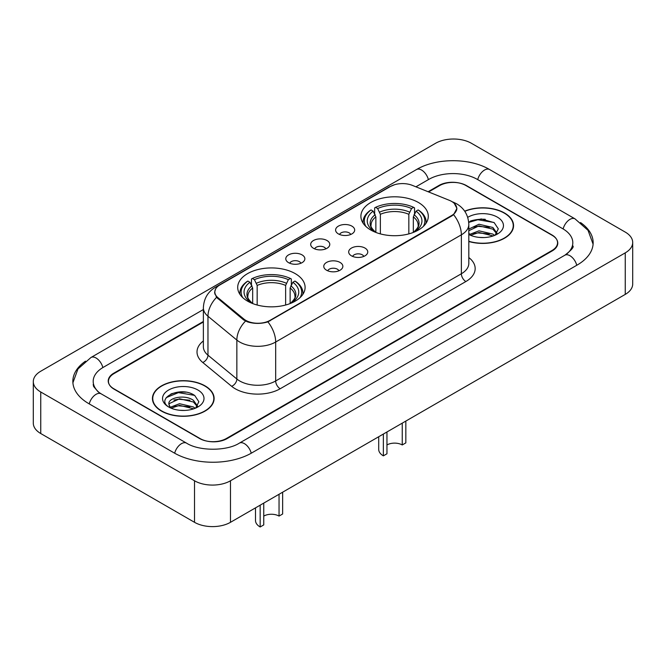 <?xml version="1.0" encoding="UTF-8"?>
<svg xmlns="http://www.w3.org/2000/svg" width="666" height="666" viewBox="0 0 666 666"><rect width="100%" height="100%" fill="white"/><g stroke="black" fill="none" stroke-linecap="round" stroke-linejoin="round"><path stroke-width="1" d="M295.229 273.626A33.7 19.456 0 0 0 258.508 269.405A33.7 19.456 0 0 0 237.704 287.387A33.7 19.456 0 0 0 247.569 301.14A33.7 19.456 0 0 0 284.299 305.361A33.7 19.456 0 0 0 305.103 287.387A33.7 19.456 0 0 0 295.229 273.626M418.431 202.497A33.7 19.456 0 0 0 381.701 198.285A33.7 19.456 0 0 0 360.897 216.259A33.7 19.456 0 0 0 370.771 230.02A33.7 19.456 0 0 0 407.492 234.232A33.7 19.456 0 0 0 428.296 216.259A33.7 19.456 0 0 0 418.431 202.497M338.395 233.908A9.54 5.503 180 0 1 336.505 232.351A9.54 5.503 180 0 1 339.66 225.508A9.54 5.503 180 0 1 351.881 226.124A9.54 5.503 180 0 1 353.779 232.351A9.54 5.503 180 0 1 338.395 233.908M350.724 234.482A5.719 3.305 0 0 0 349.184 232.875A5.719 3.305 0 0 0 343.548 232.034A5.719 3.305 0 0 0 339.56 234.482M313.486 248.293A9.54 5.503 180 0 1 311.596 246.736A9.54 5.503 180 0 1 314.752 239.893A9.54 5.503 180 0 1 326.973 240.501A9.54 5.503 180 0 1 328.871 246.736A9.54 5.503 180 0 1 313.486 248.293M325.816 248.859A5.719 3.305 0 0 0 324.275 247.252A5.719 3.305 0 0 0 318.639 246.42A5.719 3.305 0 0 0 314.652 248.859M288.578 262.67A9.54 5.503 180 0 1 286.688 261.114A9.54 5.503 180 0 1 289.843 254.27A9.54 5.503 180 0 1 302.064 254.887A9.54 5.503 180 0 1 303.962 261.114A9.54 5.503 180 0 1 288.578 262.67M300.907 263.245A5.719 3.305 0 0 0 299.367 261.638A5.719 3.305 0 0 0 293.731 260.797A5.719 3.305 0 0 0 289.743 263.245M351.481 255.844A9.54 5.503 180 0 1 349.583 254.287A9.54 5.503 180 0 1 352.747 247.444A9.54 5.503 180 0 1 364.968 248.06A9.54 5.503 180 0 1 366.858 254.287A9.54 5.503 180 0 1 351.481 255.844M363.803 256.418A5.719 3.305 0 0 0 362.271 254.803A5.719 3.305 0 0 0 356.635 253.971A5.719 3.305 0 0 0 352.639 256.418M326.573 270.23A9.54 5.503 180 0 1 324.675 268.673A9.54 5.503 180 0 1 327.839 261.821A9.54 5.503 180 0 1 340.06 262.437A9.54 5.503 180 0 1 341.949 268.673A9.54 5.503 180 0 1 326.573 270.23M338.894 270.796A5.719 3.305 0 0 0 337.362 269.189A5.719 3.305 0 0 0 331.726 268.348A5.719 3.305 0 0 0 327.73 270.796M449.408 200.349A17.166 9.915 180 0 1 451.698 201.465A17.166 9.915 180 0 1 456.726 208.475A17.166 9.915 180 0 1 451.698 215.484L270.055 320.354A17.166 9.915 180 0 1 243.848 319.031L217.924 297.652A17.166 9.915 180 0 1 214.827 291.966A17.166 9.915 180 0 1 219.855 284.956L390.393 186.497A17.166 9.915 180 0 1 412.387 185.389L449.408 200.349M203.371 321.994L114.036 373.568A19.073 11.014 0 0 0 108.45 381.352A19.073 11.014 0 0 0 114.036 389.144L199.467 438.461A19.073 11.014 0 0 0 226.44 438.461L551.964 250.524A19.073 11.014 0 0 0 557.55 242.74A19.073 11.014 0 0 0 551.964 234.948L466.533 185.631A19.073 11.014 0 0 0 439.56 185.631L428.613 191.95M566.466 254.221A34.332 19.822 0 0 0 572.81 242.74A34.332 19.822 0 0 0 562.753 228.721L477.331 179.395A34.332 19.822 0 0 0 428.771 179.395L415.925 186.813M203.371 309.532L103.247 367.341A34.332 19.822 0 0 0 93.19 381.352A34.332 19.822 0 0 0 99.534 392.832M194.522 480.777A25.433 14.685 0 0 0 230.486 480.777L625.249 252.864A25.433 14.685 0 0 0 632.7 242.474A25.433 14.685 0 0 0 625.249 232.093L471.478 143.315A25.433 14.685 0 0 0 435.514 143.315L40.751 371.228A25.433 14.685 0 0 0 33.3 381.618A25.433 14.685 0 0 0 40.751 391.999L194.522 480.777L194.522 522.311A25.433 14.685 0 0 0 230.486 522.311L625.249 294.397A25.433 14.685 0 0 0 632.7 284.016L632.7 242.474M33.3 381.618L33.3 423.151A25.433 14.685 0 0 0 40.751 433.533L194.522 522.311M85.489 361.163A54.687 31.568 0 0 0 72.844 381.352A54.687 31.568 0 0 0 88.861 403.679L174.284 452.997A54.687 31.568 0 0 0 251.623 452.997L577.139 265.06A54.687 31.568 0 0 0 593.156 242.74A54.687 31.568 0 0 0 580.511 222.544M468.814 241.5A30.836 17.807 0 0 0 513.561 225.608A30.836 17.807 0 0 0 504.528 213.012A30.836 17.807 0 0 0 464.685 211.164M205.086 385.897A30.836 17.807 0 0 0 171.478 382.034A30.836 17.807 0 0 0 152.439 398.484A30.836 17.807 0 0 0 161.472 411.08A30.836 17.807 0 0 0 195.08 414.935A30.836 17.807 0 0 0 214.119 398.484A30.836 17.807 0 0 0 205.086 385.897M152.755 400.091A30.836 17.807 0 0 0 152.647 400.566M454.27 203.363L456.951 208.366L453.588 214.652L451.923 215.859L267.899 321.861C261.089 323.917 254.287 323.917 247.486 321.861L243.623 319.913L216.55 297.369L214.602 292.416L215.476 289.26M203.371 321.47L113.811 373.176A19.073 11.014 0 0 0 108.225 380.969A19.073 11.014 0 0 0 113.811 388.753L200.141 438.594A19.073 11.014 0 0 0 227.114 438.594L552.189 250.915A19.073 11.014 0 0 0 557.775 243.123A19.073 11.014 0 0 0 552.189 235.339L465.859 185.498A19.073 11.014 0 0 0 438.886 185.498L428.088 191.733M213.903 400.566A30.836 17.807 0 0 0 213.803 400.091M513.353 227.68A30.836 17.807 0 0 0 513.245 227.206M185.822 392.182A25.433 14.685 0 0 0 170.937 393.956M485.264 219.297A25.433 14.685 0 0 0 470.379 221.07M468.814 241.292A30.519 17.624 0 0 0 513.245 225.608A30.519 17.624 0 0 0 504.304 213.145A30.519 17.624 0 0 0 464.801 211.338M479.254 237.404L484.099 237.546M469.746 234.365L479.004 230.836L492.89 234.082L494.572 235.431M470.596 235.256L479.004 232.484L493.19 235.939M468.814 232.892A14.377 8.3 0 0 0 470.72 235.364M468.814 229.054L479.004 224.242L492.89 227.489L497.011 233.192M468.814 230.702L479.004 225.891L492.89 229.137L496.686 233.616M468.814 234.482A20.729 11.971 0 0 0 497.385 234.066A20.729 11.971 0 0 0 497.385 217.141A20.729 11.971 0 0 0 467.715 217.349M495.054 235.223L498.31 228.846L494.197 222.66L481.277 218.947L468.689 221.986M469.888 235.006L468.814 233.866M468.722 222.386L477.872 219.738L493.914 222.469M473.301 227.164L477.872 226.332L489.327 227.314M473.301 233.758L477.872 232.925L489.327 233.908M161.696 410.947A30.519 17.624 0 0 0 194.955 414.768A30.519 17.624 0 0 0 213.803 398.484A30.519 17.624 0 0 0 204.862 386.03A30.519 17.624 0 0 0 171.595 382.209A30.519 17.624 0 0 0 152.755 398.484A30.519 17.624 0 0 0 161.696 410.947M179.803 410.289L184.649 410.431M170.296 407.251L179.554 403.713L193.44 406.959L195.121 408.308M171.154 408.133L179.554 405.361L193.748 408.816M170.446 407.892L168.956 404.404A14.377 8.3 0 0 0 171.279 408.25M197.569 406.077L193.44 400.366C184.815 393.931 167.058 397.902 168.956 404.404L168.906 403.771M168.998 404.612L169.397 403.538L179.554 398.767L193.44 402.014L197.244 406.501M195.613 408.108L198.859 401.731L194.755 395.537C180.203 385.081 154.354 398.859 169.281 407.309L170.021 407.767M197.935 390.026A20.729 11.971 0 0 0 168.615 390.026A20.729 11.971 0 0 0 168.615 406.951A20.729 11.971 0 0 0 197.935 406.951A20.729 11.971 0 0 0 197.935 390.026M166.25 397.619L178.43 392.624L194.472 395.354M173.859 400.05L178.43 399.217L189.885 400.199M173.859 406.643L178.43 405.81L189.885 406.793M405.835 421.07L405.835 442.882L402.239 444.955A10.806 6.244 0 0 0 386.954 444.955M386.954 431.976L386.954 453.779L383.358 455.86L383.358 434.049M402.239 444.955L402.239 423.151M375.865 232.434L375.865 216.9L373.143 211.147A27.339 15.784 0 0 0 373.143 230.719L372.635 231.019M374.658 213.744L374.658 207.859L375.566 207.342A30.27 17.474 0 0 1 413.636 207.342L411.555 208.55A27.339 15.784 0 0 0 377.647 208.55L380.361 214.31L380.361 233.891M408.832 233.891L408.832 214.31L411.555 208.55M365.867 226.432A30.27 17.474 0 0 1 371.062 209.94L370.163 210.456A31.535 18.207 0 0 0 363.062 221.969A31.535 18.207 0 0 0 363.137 223.227M413.636 207.342L414.535 207.859L414.535 213.744M371.062 209.94L373.143 211.147M377.647 208.55L375.566 207.342M373.143 230.719L375.641 232.342M426.057 223.227A31.535 18.207 0 0 0 426.132 221.969A31.535 18.207 0 0 0 419.031 210.456L418.131 209.94A30.27 17.474 0 0 1 423.326 226.432M416.558 231.019L416.05 230.719A27.339 15.784 0 0 0 416.05 211.147L418.131 209.94M413.553 232.342L416.05 230.719M416.05 211.147L413.328 216.9L413.328 232.434M378.704 436.738L378.704 449.367A15.892 9.174 0 0 0 383.358 455.86M282.642 492.199L282.642 514.002L279.046 516.083A10.806 6.244 0 0 0 263.761 516.083M263.761 503.096L263.761 524.908L260.165 526.981L260.165 505.178M279.046 516.083L279.046 494.272M252.672 303.563L252.672 288.028L249.95 282.267A27.339 15.784 0 0 0 249.95 301.848L249.442 302.139M251.465 284.873L251.465 278.987L252.364 278.471A30.27 17.474 0 0 1 290.434 278.471L288.353 279.67A27.339 15.784 0 0 0 254.445 279.67L257.168 285.431L257.168 305.02M285.639 305.02L285.639 285.431L288.353 279.67M242.674 297.552A30.27 17.474 0 0 1 247.869 281.069L246.969 281.585A31.535 18.207 0 0 0 239.868 293.098A31.535 18.207 0 0 0 239.943 294.355M290.434 278.471L291.342 278.987L291.342 284.873M247.869 281.069L249.95 282.267M254.445 279.67L252.364 278.471M249.95 301.848L252.447 303.471M302.863 294.355A31.535 18.207 0 0 0 302.938 293.098A31.535 18.207 0 0 0 295.837 281.585L294.938 281.069A30.27 17.474 0 0 1 300.133 297.552M293.365 302.139L292.857 301.848A27.339 15.784 0 0 0 292.857 282.267L294.938 281.069M290.359 303.471L292.857 301.848M292.857 282.267L290.135 288.028L290.135 303.563M255.503 507.867L255.503 520.496A15.892 9.174 0 0 0 260.165 526.981M217.924 297.652L217.924 298.718M243.848 319.031L243.848 320.088M270.055 320.354L270.055 320.862M451.698 215.484L451.698 215.992M251.24 453.221A10.173 5.877 -120 0 0 239.335 443.148C226.831 451.24 199.076 451.24 186.563 443.148L101.14 393.831L98.135 391.841L93.615 386.496L93.19 384.473M174.667 453.221A10.173 5.877 -60 0 1 181.477 443.656A10.173 5.877 -60 0 1 186.563 443.148M89.244 403.904A10.173 5.877 -60 0 1 96.054 394.33A10.173 5.877 -60 0 1 101.14 393.831M72.902 382.792L77.964 368.956L90.967 357.492A10.173 5.877 60 0 1 102.864 367.565M90.967 357.492L416.491 169.547A10.173 5.877 60 0 1 428.388 179.62M416.491 169.547C436.33 157.75 469.763 157.75 489.61 169.547A10.173 5.877 120 0 0 484.523 170.055A10.173 5.877 120 0 0 477.713 179.62M593.098 244.172L588.036 230.336L575.033 218.873A10.173 5.877 120 0 0 569.946 219.372A10.173 5.877 120 0 0 563.136 228.946M576.756 265.284A10.173 5.877 -120 0 0 564.86 255.211L239.335 443.148M230.486 522.311L230.486 480.777M40.751 433.533L40.751 391.999M625.249 294.397L625.249 252.864M468.814 257.551A31.793 18.357 180 0 1 465.859 281.543L280.17 388.753A6.36 3.671 60 0 1 275.674 380.969L461.363 273.759A25.433 14.685 0 0 0 468.814 263.378L468.814 224.434A25.433 14.685 180 0 1 461.363 234.823A22.253 12.845 -120 0 0 453.588 214.652M280.17 388.753A31.793 18.357 180 0 1 235.206 388.753A31.793 18.357 180 0 1 231.643 386.305L202.764 362.487A31.793 18.357 180 0 1 203.371 340.942M239.702 380.969A25.433 14.685 0 0 0 275.674 380.969L275.674 342.024A25.433 14.685 180 0 1 239.702 342.024A25.433 14.685 180 0 1 236.855 340.068L207.967 316.25A25.433 14.685 180 0 1 203.371 307.825L203.371 346.761A25.433 14.685 0 0 0 207.967 355.186L236.855 379.004A25.433 14.685 0 0 0 239.702 380.969M468.814 224.434C468.381 215.293 464.368 208.433 456.759 203.863L453.546 202.298A22.253 10.423 112 0 0 452.597 202.023M267.899 321.861A22.253 12.845 60 0 1 275.674 342.024L461.363 234.823L461.363 273.759A6.36 3.671 60 0 0 465.859 281.543M217.824 286.372A22.253 12.845 -120 0 0 215.426 287.254C207.817 291.825 203.796 298.684 203.371 307.825M215.426 287.254L388.753 187.188A22.253 12.845 60 0 1 390.434 186.472M216.55 297.369A22.253 14.885 129.5 0 0 207.967 316.25L207.967 355.186A6.36 4.254 -50.5 0 1 202.764 362.487M245.521 321.087A22.253 14.885 129.5 0 0 236.855 340.068L236.855 379.004A6.36 4.254 -50.5 0 1 231.643 386.305M375.865 216.9A23.526 13.586 0 0 0 371.07 225.125C370.429 226.323 371.844 228.605 375.316 231.968M408.832 214.31A23.526 13.586 0 0 0 380.361 214.31M375.199 214.685A24.459 14.119 0 0 0 375.199 231.885M409.498 212.088A24.459 14.119 0 0 0 379.695 212.088M413.994 231.885A24.459 14.119 0 0 0 413.994 214.685M413.877 231.968C417.349 228.613 418.764 226.332 418.123 225.125A23.526 13.586 0 0 0 413.328 216.9M252.672 288.028A23.526 13.586 0 0 0 247.877 296.245C247.236 297.452 248.651 299.733 252.123 303.088M285.639 285.431A23.526 13.586 0 0 0 257.168 285.431M252.006 285.814A24.459 14.119 0 0 0 252.006 303.013M286.305 283.216A24.459 14.119 0 0 0 256.502 283.216M290.801 303.013A24.459 14.119 0 0 0 290.801 285.814M290.684 303.088C294.156 299.733 295.571 297.461 294.93 296.245A23.526 13.586 0 0 0 290.135 288.028M214.827 291.966L214.827 294.072M456.726 208.475L456.726 209.99M572.81 245.854C574.225 246.886 571.578 250 564.86 255.211M489.61 169.547L575.033 218.873M388.753 187.188L394.563 184.723M453.546 202.298L452.164 201.74M513.245 228.155L513.245 225.608M213.803 401.04L213.803 398.484M152.755 401.04L152.755 398.484M363.062 223.118L363.062 221.969M426.132 223.118L426.132 221.969M239.868 294.239L239.868 293.098M302.938 294.239L302.938 293.098"/></g></svg>
